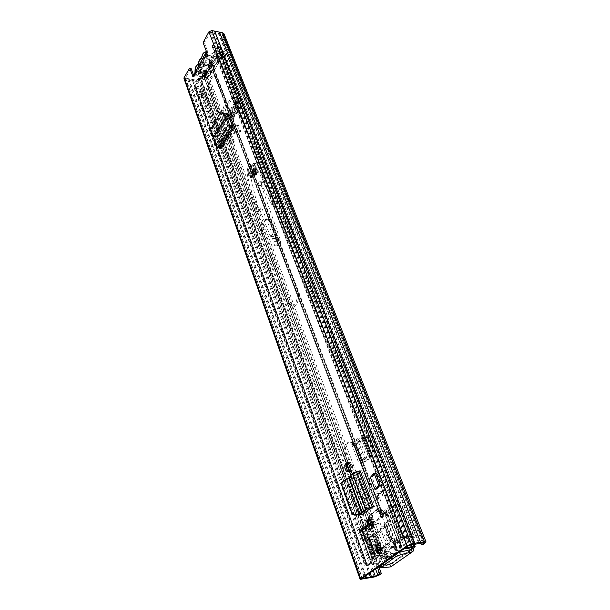 <?xml version="1.0" encoding="UTF-8"?>
<svg xmlns="http://www.w3.org/2000/svg" width="610" height="610" viewBox="0 0 610 610"><rect width="100%" height="100%" fill="white"/><g stroke="black" fill="none" stroke-linecap="round" stroke-linejoin="round"><path stroke-width="0.46" stroke-dasharray="3.05 2.29" d="M205.09 73.108L206.05 72.986C207.179 74.275 207.209 76.189 206.157 78.736L204.51 79.696L204.137 79.338M377.887 543.754L379.801 543.601C382.821 546.461 383.286 549.534 381.197 552.805L379.58 553.079M380.396 485.308L375.676 473.017L377.125 472.857L381.852 485.141L380.396 485.308L376.629 489.395L371.978 477.165L375.676 473.017M381.852 485.141L376.629 489.395M371.978 477.165L377.125 472.857M375.516 473.032L370.369 477.34M225.769 115.694L217.48 129.366L216.962 133.674L215.597 133.491L220.629 148.596M215.597 133.491L216.115 129.175L217.48 129.366M224.945 114.581L216.115 129.175M359.099 514.192L358.184 512.583L359.786 512.362L360.426 513.628M360.113 470.775L357.117 473.352L358.703 473.185L350.834 480.901C349.759 482.22 349.56 484.004 350.239 486.246L348.661 486.429L358.184 512.583M348.661 486.429C347.982 484.18 348.18 482.396 349.255 481.076L350.834 480.901M357.117 473.352L349.255 481.076M216.962 133.674L222.002 148.771L220.035 146.949L217.793 146.453L216.939 145.744L214.758 137.28L212.257 133.186L212.089 128.832L210.877 128.977M231.198 122.503L232.585 122.709L234.72 128.382L232.707 126.522M232.585 122.709L228.887 114.085L228.285 113.33L227.286 113.468M350.239 486.246L359.786 512.362M361.7 514.726L363.194 514.581L371.94 508.633L375.066 506.155L371.902 507.604M358.703 473.185L361.707 470.607L352.214 473.871M348.577 462.228L350.315 462.144C352.969 464.721 353.327 467.611 351.406 470.828L348.859 471.804M369.515 519.453L371.406 519.331C374.357 522.152 374.799 525.21 372.725 528.527L370.27 529.411M194.659 73.802L195.978 74.039C195.901 76.09 195.383 77.104 194.438 77.073L194.01 76.463M203.465 43.615L204.8 43.874L207.751 51.659C208.04 54.046 207.552 55.357 206.279 55.609L205.349 55.396M204.8 43.874L205.029 41.709L210.244 32.139L211.19 31.712L214.865 32.269L222.673 34.473L221.453 37.34L420.854 543.098M379.039 567.292L200.362 77.676L199.081 77.455L198.029 79.338L196.214 80.139L185.379 78.08L190.77 68.35M199.081 77.455L377.483 567.605M200.362 77.676L199.31 79.552L195.635 81.191L185.181 79.414L183.999 78.56M224.068 33.893L223.9 35.571L222.764 37.606L221.453 37.34M222.764 37.606L423.111 544.486M196.161 73.49L206.325 55.762L206.058 55.449L196.031 73.703L194.964 72.59L196.367 72.041L196.748 73.078L201.033 72.453L200.652 71.416L196.367 72.041L205.928 54.717L208.833 56.699L215.025 57.302L214.895 58.499L207.324 71.965C205.867 73.49 204.533 73.657 203.305 72.468L200.652 71.416M205.722 55.152L206.127 55.457M201.033 72.453L203.687 73.505C204.914 74.694 206.256 74.527 207.705 73.002L215.292 59.536L215.421 58.339L209.23 57.744L206.325 55.762L205.928 54.717M205.639 55.228L206.058 55.449M206.195 55.556L196.031 73.703M194.704 72.979L196.046 73.673M342.004 486.017L342.873 486.361L352.42 512.796L351.589 512.591M370.331 508.854L371.94 508.633M354.601 515.099L352.42 512.796M342.873 486.361C342.286 484.088 342.927 482.312 344.78 481.023L350.941 477.31L353.83 473.703M214.72 142.45L216.1 142.633M220.08 113.62L221.293 113.521L212.089 128.832M218.594 142.953L219.958 143.136M221.293 113.521L221.971 112.812M206.218 54.351C206.615 57.584 206.31 59.932 205.318 61.389L203.183 63.654L203.084 60.779L205.585 56.25L204.998 54.686L202.39 59.056M212.997 59.498L214.011 56.448C214.941 54.481 216.1 54.389 217.495 56.166C218.044 59.452 217.785 61.892 216.702 63.493L215.109 65.064L213.325 69.456L210.991 72.338L209.977 75.35C207.354 80.215 204.647 72.88 207.354 68.312L209.657 65.438C210.145 62.952 211.007 61.419 212.234 60.855L212.997 59.498L201.986 57.431L203.138 53.901L205.12 52.01M206.577 52.635C207.934 55.228 207.804 58.362 206.18 62.037L204.373 63.852L214.415 65.689L214.034 66.368L203.969 64.53L203.183 63.654L200.751 69.029L200.08 69.243L198.837 68.465L202.612 66.376L208.742 67.489L210.358 70.104L207.667 74.87L207.095 73.322L209.779 68.556L208.162 65.933L202.04 64.82L198.265 66.902L195.825 71.324L207.095 73.322M210.358 70.104C211.251 71.172 212.211 70.89 213.248 69.25L214.217 63.272L216.969 58.4L216.375 56.844L213.63 61.717L212.288 61.13C210.336 62.365 209.497 64.843 209.779 68.556M201.666 57.37L201.346 58.064M202.505 59.216L203.488 62.205L209.619 63.333L213.63 61.717M202.04 64.82L202.512 62.838L203.488 62.205M216.375 56.844L204.998 54.686M214.217 63.272L210.206 64.889L204.068 63.76L203.084 60.779M205.585 56.25L216.969 58.4M202.612 66.376L203.084 66.33L204.068 63.76M201.78 57.973L211.617 59.986L213.157 55.807C214.118 54.191 215.094 53.611 216.092 54.076L206.577 52.254M207.667 74.87L196.397 72.887L198.837 68.465M208.162 65.933L208.635 63.958L209.619 63.333M210.206 64.889L209.726 66.864L208.742 67.489M195.825 71.324L196.397 72.887M210.991 72.338L199.668 70.318L200.08 69.243L200.881 69.975L211.06 71.629L211.746 70.996M209.657 65.438L198.662 63.417L198.204 63.798M377.506 497.791L378.825 504.943L383.621 491.98L382.691 491.446L373.564 491.027L377.506 497.791M380.457 493.437L374.395 493.132L376.683 497.028L377.422 501.145L380.457 493.437L377.117 501.184L374.082 493.17L380.19 493.467M256.993 174.269L255.392 174.956C254.126 173.621 254.042 171.768 255.14 169.412L256.749 168.711C258.015 170.053 258.099 171.906 256.993 174.269M253.501 169.222C252.403 171.585 252.487 173.438 253.745 174.773L255.346 174.086C256.444 171.715 256.368 169.862 255.102 168.52L253.501 169.222C252.403 171.585 252.487 173.438 253.745 174.773L255.346 174.086C256.444 171.715 256.368 169.862 255.102 168.52L253.501 169.222M400.076 550.129L397.918 550.312C394.525 547.208 393.991 543.853 396.317 540.254L398.498 540.056C401.891 543.174 402.417 546.529 400.076 550.129M394.426 540.559C392.108 544.166 392.642 547.521 396.027 550.632L398.185 550.449C400.518 546.85 399.992 543.487 396.607 540.368L394.426 540.559M227.187 115.343L228.666 119.285L228.597 118.431L229.581 117.715L231.762 117.684L231.03 115.923L232.616 116.167L233.394 118.531L230.26 119.514L228.78 115.587L227.187 115.343L225.509 110.395L226.02 106.132L230.374 98.889L231.922 98.08L232.501 98.805L234.103 99.064L237.572 107.596L240.721 106.636L240.576 105.621L239.921 104.264L238.319 104.013L237.061 101.634L236.909 99.529L235.864 100.475L237.534 101.199L238.579 100.253L238.601 101.778L239.921 104.264M234.103 99.064L233.516 98.34L231.968 99.148L230.374 98.889M226.02 106.132L227.606 106.384L231.968 99.148M227.606 106.384L227.103 110.639L225.509 110.395M228.78 115.587L227.103 110.639M355.127 440.725L351.596 443.92L358.406 441.526L359.534 440.359L361.356 440.214L360.312 441.282L353.419 443.767L356.957 440.572L355.127 440.725L359.595 437.08L361.303 436.867L362.889 438.826L367.418 450.63C368.112 452.833 367.906 454.603 366.801 455.937L368.646 455.769L360.701 463.082L367.67 460.565L368.745 459.513L366.907 459.696L371.094 456.021C372.786 454.702 373.328 452.948 372.702 450.759L373.915 451.064C374.532 453.253 373.999 454.999 372.306 456.31L368.745 459.513M368.646 455.769C369.751 454.435 369.957 452.666 369.263 450.462L367.418 450.63M362.889 438.826L364.727 438.682L369.263 450.462M364.727 438.682L363.141 436.722L359.595 437.08M356.957 440.572L361.425 436.935M378.825 504.943L373.564 491.027M209.626 67.466L208.079 67.184L209.626 67.466L207.148 71.873L390.339 564.28L391.689 563.335L391.872 563.808L391.818 566.149M210.114 67.42L212.349 72.933L212.844 72.895L219.539 61.122L217.686 53.139L216.123 52.841L216.001 53.894L217.564 54.191M404.743 548.283L212.036 46.2L213.408 45.026C214.14 46.238 215.429 46.619 217.282 46.177L220.378 47.359L220.256 48.571L217.686 53.139M232.501 98.805L235.971 107.345L235.895 106.491L236.878 105.789L239.074 105.782L238.319 104.013M366.801 455.937L358.863 463.264L365.748 460.832L366.907 459.696M208.567 67.138L210.793 72.659L212.349 72.933M208.079 67.184L205.6 71.599L203.648 71.576L385.962 565.234L389.805 563.67L389.981 564.151L391.872 563.808L413.344 548.764M212.089 46.299C213.21 47.572 214.865 48.007 217.046 47.595L218.685 48.266L216.123 52.841M219.661 60.062L218.09 59.765L216.001 53.894M218.09 59.765L217.976 60.825L219.539 61.122M212.844 72.895L211.289 72.613L217.976 60.825M211.289 72.613L210.793 72.659M197.922 71.766L378.49 566.896L197.922 71.766L198.258 72.369L202.55 72.796L384.186 566.248L390.339 564.28M197.899 71.713L198.441 70.958L203.648 71.576M207.148 71.873L204.35 73.116L202.55 72.796M213.408 45.026L406.74 546.865M389.805 563.67L391.689 563.335M380.556 566.766L384.186 566.248M380.365 566.248L385.962 565.234M198.258 72.369L378.84 567.369M217.046 47.595L410.804 547.742M410.683 549.625L389.981 564.151L390.774 566.873M381.952 567.773L381.067 565.356L389.881 564.486L411.277 549.48M381.067 565.356L379.961 565.15L380.64 564.28L380.96 565.142M394.975 555.207L394.647 554.33L380.64 564.28M394.647 554.33L398.879 552.439M361.356 440.214L365.024 437.431L368.181 437.66L369.317 439.208L373.915 451.064M369.317 439.208L368.127 438.948L372.702 450.759M364.315 459.948L362.47 460.123M368.127 438.948L366.991 437.4L363.834 437.164L359.534 440.359M232.616 116.167L231.533 112.423L233.089 108.488L237.534 101.199M233.089 108.488L231.457 107.734L235.864 100.475M236.055 103.654L234.453 103.395M231.457 107.734L229.764 112.469L231.03 115.923M254.972 173.11L254.827 169.771L253.867 170.19L254.012 173.522L254.972 173.11L254.835 169.748L253.859 170.167L254.012 173.545L254.98 173.126M253.463 172.935L253.318 169.595L252.357 170.015L252.502 173.354L253.463 172.935M254.408 175.444C256.2 171.593 256.07 168.573 254.027 166.385L251.412 167.529C249.635 171.379 249.772 174.391 251.816 176.564L254.408 175.444M252.479 175.23C254.263 171.372 254.141 168.352 252.098 166.156L249.49 167.308C247.713 171.158 247.851 174.178 249.894 176.351L252.479 175.23M258.815 211.388L254.972 211.098L256.696 207.926L249.94 191.022L254.652 211.029L258.815 211.388L250.397 175.954C249.665 172.066 250.214 168.558 252.06 165.424C253.379 163.541 254.759 162.931 256.208 163.602L257.794 165.356L276.589 201.277C277.138 203.748 276.65 205.082 275.125 205.28L263.345 182.474L262.872 181.948L261.728 182.428L261.332 185.6L280.295 239.821C280.875 243.825 280.005 245.868 277.68 245.944L275.529 238.533L273.661 236.649L270.703 236.444L272.563 238.335L273.318 241.484L276.292 241.674M256.696 207.926L257.954 208.033L258.571 206.897L269.978 235.285L272.937 235.49L273.661 236.649M272.937 235.49L261.492 207.156L259.143 211.456M253.47 172.958L252.494 173.377L252.349 169.999L253.325 169.572L253.47 172.958M249.94 191.022L251.183 191.151L247.515 175.634C246.791 171.745 247.34 168.223 249.177 165.081C250.489 163.198 251.869 162.588 253.31 163.259L254.896 165.013L257.794 165.356M258.571 206.897L261.492 207.156M280.295 239.821L277.314 239.623C277.893 243.634 277.024 245.677 274.706 245.761L273.318 241.484M277.314 239.623L258.419 185.295L258.808 182.115L259.959 181.635L260.424 182.161L271.671 204.457L274.622 204.731M276.589 201.277L273.631 200.995C274.172 203.473 273.684 204.808 272.167 205.006L271.671 204.457M273.631 200.995L254.896 165.013M251.091 166.682C248.941 171.357 249.101 175.017 251.587 177.655L254.736 176.298C256.917 171.624 256.757 167.948 254.271 165.287L251.091 166.682M270.703 236.444L269.978 235.285M257.954 208.033L251.183 191.151M253.356 176.145C255.529 171.463 255.376 167.788 252.891 165.127L249.719 166.522C247.569 171.204 247.729 174.864 250.214 177.51L253.356 176.145M265.007 221.224C266.379 219.417 267.828 218.876 269.361 219.592L271.671 222.612L297.749 291.603C300.562 298.305 296.201 308.645 291.771 305.953L288.926 302.255L263.581 233.645C262.269 229.116 262.742 224.976 265.007 221.224M263.589 221.11C264.954 219.303 266.402 218.761 267.927 219.478L270.238 222.498L296.277 291.557C299.083 298.267 294.721 308.622 290.299 305.923L287.462 302.217L262.163 233.538C260.851 229.009 261.324 224.869 263.589 221.11M210.389 89.624C209.329 85.896 209.733 82.114 211.601 78.293C212.875 76.174 214.179 75.434 215.528 76.059L217.03 78.08L224.983 99.11C227.286 104.501 223.191 115.137 219.768 112.812L218.136 110.601L210.389 89.624L209.062 89.403C208.002 85.667 208.406 81.885 210.275 78.057C211.54 75.945 212.852 75.198 214.194 75.823L215.696 77.844L223.634 98.889C225.929 104.287 221.842 114.932 218.426 112.606L216.794 110.402L209.062 89.403M203.74 76.181L204.152 77.15L205.234 76.265L212.12 63.272L210.549 60.741L382.188 514.703L383.438 515.793L382.523 516.792L380.663 511.866L379.725 510.7L378.84 510.791L378.253 509.251L369.622 516.045L370.186 517.577L369.828 520.322L370.689 522.671M371.574 525.05L364.399 528.42L361.44 530.708L361.265 532.072L359.679 532.317L362.332 539.667L363.926 539.415L361.265 532.072M350.735 469.578L359.183 492.445C360.296 495.358 361.837 497.303 363.804 498.286C369.172 501.199 373.488 491.233 370.217 483.295L356.72 447.603L352.542 442.334C350.864 441.579 349.316 441.823 347.906 443.066C344.947 446.505 344.353 451.179 346.122 457.081L348.15 462.578M232.669 126.422L234.446 123.555L237.069 130.502L235.041 133.735L232.623 126.491M227.088 135.42L227.492 135.237L230.054 142.16L233.516 142.618L234.187 141.543L230.443 141.062L229.642 142.336L227.088 135.42L229.063 132.24L231.632 139.164L230.443 141.062L228.277 142.153L225.731 135.229L227.698 132.05L230.267 138.981L228.277 142.153M349.683 471.118L357.612 492.636C358.726 495.549 360.266 497.501 362.233 498.484C367.586 501.405 371.909 491.431 368.638 483.471L355.165 447.732L350.986 442.463C349.309 441.709 347.769 441.953 346.35 443.195C343.399 446.634 342.805 451.316 344.566 457.225L346.998 463.821M232.105 124.928L233.081 123.357L235.696 130.304L233.676 133.544L231.068 126.605L231.335 126.178M226.249 53.329L416.104 537.074L226.249 53.329C225.555 51.888 224.144 51.232 222.01 51.347L217.473 50.714C216.398 49.883 215.33 50.073 214.255 51.286L209.116 61.259L380.289 515.496L381.509 516.525L380.93 517.021L379.069 512.087L380.663 511.866M205.318 73.543L210.686 63.981L209.2 61.419L210.549 60.741L382.18 514.688L385.367 512.164L383.759 512.385L380.289 515.496M369.858 525.584L362.805 528.657L359.854 530.944L361.44 530.708M368.234 520.536L368.051 519.728M368.036 519.606L368.6 517.798L370.186 517.577M379.725 510.7L377.247 511.012L376.667 509.472L368.036 516.266L368.6 517.798M378.131 510.921L379.069 512.087M380.93 517.021L382.523 516.792M226.447 54.343L224.983 54.618L224.838 53.909L221.75 52.536C219.257 53.291 217.381 52.925 216.131 51.446L215.597 51.545L210.534 60.718M363.926 539.415L364.803 539.98L367.784 537.715L374.563 534.879L386.587 525.797L386.999 525.202L385.756 524.15L388.974 521.641L389.165 520.216L386.305 512.713L385.367 512.164M385.817 524.036L391.635 539.415L393.114 538.333L395.417 544.402L403.896 538.577C405.025 539.042 407.297 538.668 410.705 537.479L414.152 537.677L416.104 537.074M364.803 539.98L363.209 540.231L366.191 537.967L372.977 535.13L384.986 526.034L383.797 524.875L384.208 524.272L387.358 521.878L388.974 521.641M391.635 539.415L392.794 540.506L392.367 541.085L380.152 550.006L374.563 534.879M380.869 548.573L390.835 541.245L385.047 525.927L390.827 541.238L389.592 540.254L391.498 538.592L393.801 544.677L401.555 539.057L405.841 537.745C406.626 538.073 408.22 537.814 410.621 536.975L411.422 536.716C414.167 535.999 415.753 535.946 416.18 536.548M367.784 537.715L373.305 552.851L377.529 551.204M373.305 552.851L371.902 553.88L374.067 559.835L367.228 565.066C370.514 563.914 372.74 563.518 373.899 563.876L380.808 562.237L372.42 564.707L364.894 565.828L372.466 560.117L370.3 554.147L377.308 550.777M369.523 526.43L204.152 77.15L200.4 78.698L195.612 87.253L366.877 565.035M383.759 512.385L384.696 512.934L386.305 512.713M389.165 520.216L387.548 520.452L384.696 512.934M387.548 520.452L387.358 521.878M221.415 51.484L223.168 55.968L220.34 54.854L219.211 55.213L219.928 57.066L223.016 58.041L223.885 57.813L410.621 536.975M223.168 55.968L223.992 56.425L223.207 55.937L223.916 57.759L224.48 57.683L223.885 57.813M363.209 540.231L362.332 539.667M359.679 532.317L359.854 530.944M203.687 76.197L199.081 78.477L194.3 87.032L365.276 565.317M201.864 91.744L202.612 93.818L200.049 93.399L199.302 91.325L201.864 91.744L201.186 96.319L198.624 95.907L199.401 94.535L198.563 94.756L197.899 92.926L197.663 96.349L201.529 96.967L201.75 93.627L202.406 95.434L201.529 96.967M380.808 562.237L206.935 88.488C204.716 89.975 202.566 90.272 200.499 89.38L194.201 87.901L194.3 87.032M200.156 89.098L201.773 93.551L199.676 91.363L197.899 92.926L196.298 88.458M201.773 93.551L202.322 94.42L201.75 93.627M202.406 95.434L372.077 564.654M201.186 96.319L201.963 94.954L202.429 95.381M367.388 565.493L198.563 94.756L197.663 96.349M200.049 93.399L199.401 94.535L201.963 94.954L202.612 93.818M370.3 554.147L371.902 553.88M391.498 538.592L393.114 538.333M206.935 88.488L206.05 87.817L201.445 88.404L373.899 563.876M195.612 87.253L195.947 87.489C198.372 86.757 200.202 87.055 201.445 88.404M224.983 54.618L414.152 537.677M393.801 544.677L395.417 544.402M372.466 560.117L374.067 559.835M206.05 87.817L379.885 562.145M221.514 57.172L222.322 59.254L219.707 58.758L218.898 56.669L221.514 57.172L223.298 55.83L223.855 56.57L221.232 56.067L219.707 58.758M199.302 91.325L198.624 95.907M376.667 509.472L378.253 509.251M377.247 511.012L378.84 510.791M368.036 516.266L369.622 516.045M217.473 50.714L219.211 55.213L224.404 55.67L224.861 56.105L223.207 55.937M223.855 56.57L222.322 59.254M223.916 57.759L224.861 56.105M405.841 537.745L219.928 57.066L220.896 55.35M218.898 56.669L220.675 55.327L221.232 56.067M237.069 130.502L234.583 123.822L238.06 124.326L237.374 125.424L233.897 124.92L232.944 124.28L233.081 123.357M231.068 126.605L232.44 126.796M233.676 133.544L235.041 133.735M235.696 130.304L235.559 131.226L236.253 131.798L240.004 132.347L240.691 131.249L237.206 130.761M227.698 132.05L229.063 132.24M230.267 138.981L231.632 139.164M225.731 135.229L227.881 134.147L231.617 134.642L230.946 135.71L227.492 135.237M237.374 125.424L240.004 132.347M238.06 124.326L240.691 131.249M230.054 142.16L229.642 142.336M234.187 141.543L231.617 134.642M233.516 142.618L230.946 135.71M393.221 506.391L404.796 536.342L401.517 537.135L389.981 507.123L393.221 506.391C397.636 504.394 400.495 503.837 401.776 504.729L399.992 506.3L394.678 507.84L391.925 507.436L388.944 508.359L386.069 510.722L388.806 511.5L388.646 512.141L373.267 524.005L383.446 553.727L386.587 556.564L381.814 557.395L378.962 554.345L383.72 553.529M395.692 547.422L400.503 546.613L400.282 541.528L395.57 542.298L395.44 549.579C393.58 557.639 389.782 560.704 384.056 558.775L383.194 558.341L387.975 557.509L388.829 557.944C393.42 559.675 396.904 557.799 399.291 552.324M400.503 546.613L400.244 548.764L395.44 549.579M399.382 552.08L400.244 548.764M387.975 557.509L386.587 556.564M392.017 556.884L387.228 557.723L384.117 557.113L388.89 556.282L392.1 556.854L391.986 556.045L387.197 556.877L383.942 552.66L384.094 551.539L384.834 552.019L389.615 551.204L389.21 550.7L388.722 551.844L391.986 556.045M395.471 546.987L390.674 547.795L390.827 546.659L391.582 547.139L392.184 553.316L396.988 552.492L396.386 546.339L395.623 545.866L395.471 546.987C396.645 552.263 395.57 554.764 392.261 554.482L389.615 551.204M396.988 552.492L397.476 553.018C399.07 550.121 399.702 546.529 399.367 542.237L394.563 543.022C394.899 547.33 394.266 550.937 392.672 553.842L397.476 553.018M388.89 556.282L384.689 552.828L399.367 542.237M386.862 534.055L388.303 533.925C390.491 535.969 390.827 538.172 389.31 540.551L387.884 540.673C385.695 538.638 385.352 536.434 386.862 534.055M381.25 547.788L382.264 554.109L388.318 553.079L382.722 534.741L377.544 535.549M382.722 534.741L378.421 523.25L373.267 524.005M378.421 523.25L375.859 525.218L365.603 526.743L362.195 529.129L363.575 529.396C367.761 527.825 370.361 527.444 371.391 528.26L382.081 557.235L380.701 558.303L375.249 560.071L369.988 559.553L375.745 555.626L369.347 538.142L367.601 538.981L373.968 556.465M372.809 559.507L362.226 530.761L364.696 531.096L370.064 529.388L371.398 528.283M362.241 530.387L359.93 530.464L370.491 559.667M370.316 559.118L359.732 529.861L359.427 530.319L359.93 530.464M359.732 529.861L363.27 527.101L371.284 524.264M372.283 523.586L386.618 512.507L383.522 511.599L387.64 508.145L399.131 538.165L395.219 541.001L388.456 523.182L390.743 521.451L386.976 511.584L384.712 513.338L383.858 511.088M389.981 507.123L387.64 508.145M388.806 511.5L400.282 541.528M382.264 554.109L383.446 553.727M384.117 557.113L379.923 553.644L384.689 552.828M390.674 547.795C391.841 553.087 390.774 555.596 387.472 555.313L384.834 552.019M379.923 553.644L394.563 543.022M387.403 540.856L385.977 540.986C383.789 538.943 383.454 536.731 384.963 534.352L386.397 534.223C388.585 536.266 388.921 538.477 387.403 540.856M375.859 525.218L386.671 554.261L388.318 553.079M363.575 529.396L374.189 558.554C378.444 556.953 381.075 556.511 382.073 557.22L371.391 528.26M374.189 558.554L372.817 558.363L376.347 556.03L365.634 526.735L376.317 556.045M386.671 554.261L376.347 556.03M377.704 551.493L377.27 551.806L378.36 554.78L378.962 554.345M378.36 554.78L375.745 555.626M400.175 541.2L397.453 540.59L400.434 538.31L388.944 508.359M404.796 536.342C409.31 534.345 412.192 533.735 413.45 534.505L411.59 536.007L406.199 537.624L403.462 537.349L391.925 507.436M383.705 511.729L384.369 513.849L384.712 513.338M384.559 513.978L387.464 514.741L386.618 512.507M387.464 514.741L384.033 517.379L380.937 517.821L382.203 516.838L377.857 516.967L384.315 511.95L386.976 511.584M380.937 517.821L379.984 515.297L381.197 514.36L380.243 511.836L383.339 511.409L384.292 513.925L383.08 514.863L384.033 517.379M372.428 524.386L375.63 523.845L374.7 521.344L373.518 522.259L372.596 519.773L369.523 520.216M372.923 517.303L372.336 515.541L380.983 508.763L377.895 509.182L369.263 515.976L369.843 517.737L372.923 517.303L372.596 519.773M380.983 508.763L381.692 510.448L378.604 510.875L379.405 510.791L380.243 511.836M383.339 511.409L382.493 510.364L381.692 510.448M375.63 523.845L372.306 526.399L371.757 524.913M372.306 526.399L365.817 528.473L365.009 526.262M363.27 527.101L364.079 529.312L365.817 528.473M364.079 529.312L361.951 530.959L365.451 540.605L367.601 538.981M381.814 557.395L383.194 558.341M378.711 550.754L395.051 538.821L396.195 541.84L395.57 542.298M392.184 553.316L392.672 553.842M387.228 557.723L387.197 556.877M381.227 550.525L375.874 536.045L391.193 524.516L396.79 539.194L381.227 550.525L377.27 551.806M403.462 537.349L400.434 538.31M399.131 538.165L401.517 537.135M396.195 541.84L394.861 541.489L395.219 541.001M365.451 540.605L362.82 541.024L369.027 536.312L374.891 534.939L385.901 526.628L381.547 526.804L388.074 521.84L390.743 521.451M375.874 536.045L369.347 538.142M388.456 523.182L388.288 523.807L391.193 524.516M384.315 511.95L388.074 521.84M369.263 515.976L372.336 515.541M361.951 530.959L359.328 531.356L365.474 526.582L367.655 526.087M362.82 541.024L359.328 531.356M396.79 539.194L395.051 538.821M377.857 516.967L381.547 526.804M382.203 516.838L385.901 526.628M372.344 523.746L372.55 524.295M372.092 527.353L374.891 534.939M378.604 510.875L377.895 509.182M369.34 519.407L369.843 517.737M365.474 526.582L369.027 536.312M379.984 515.297L383.08 514.863M381.639 510.494L378.551 510.913M369.896 517.699L372.977 517.257M374.7 521.344L371.62 521.794M381.197 514.36L384.292 513.925M373.518 522.259L371.879 522.495M234.72 128.382L222.002 148.771M361.707 470.607L375.066 506.155M210.244 32.139L408.746 545.439M185.417 77.737L362.203 578.44M207.751 51.659L206.409 51.408M205.029 41.709L203.694 41.442M188.963 68.579L190.274 68.808M196.214 80.139L373.251 570.609M198.029 79.338L375.577 568.962M193.179 79.62L370.095 572.851M192.356 79.666L369.164 573.507M189.153 79.117L365.825 575.878M188.505 78.82L365.222 576.297M185.76 78.355L362.348 578.341M222.589 35.304L423.432 542.671M221.933 33.924L423.279 542.694M218.159 32.948L418.734 543.35M218.807 33.283L419.459 543.335M214.865 32.269L414.701 544.029M214.011 32.292L413.588 544.318M211.19 31.712L410.118 544.898M195.635 81.191L374.22 577.007M199.31 79.552L379.42 574.955M192.592 80.672L370.499 577.708M192.516 80.68L370.4 577.731M187.987 79.91L364.841 578.776M187.926 79.879L364.772 578.783M185.181 79.414L361.394 579.416M223.9 35.571L425.262 542.984M349.82 470.996L351.406 470.828M349.103 471.621L350.689 471.454M371.109 528.763L372.725 528.527M370.346 529.35L371.955 529.114M212.509 57.759L212.112 56.722M209.23 57.744L208.833 56.699M215.292 59.536L214.895 58.499M207.705 73.002L207.324 71.965M203.687 73.505L203.305 72.468M357.933 472.193L371.2 507.756M349.637 478.316L362.294 512.827M350.941 477.31L363.712 512.034M354.387 473.101L367.601 508.732M355.714 472.514L368.958 508.138M344.78 481.023L343.918 480.665M363.194 514.581L361.593 514.802M232.166 126.354L219.493 146.789M226.943 117.265L214.758 137.28M227.256 117.86L215.025 137.929M229.566 125.263L216.939 145.744M230.435 125.988L217.793 146.453M211.037 133.331L212.257 133.186M227.507 113.872L228.887 114.085M214.346 66.414L214.865 65.56L214.415 65.689L216.245 63.897C218.067 59.528 218.022 56.25 216.092 54.076C218.86 55.51 218.052 62.151 216.725 63.715L215.109 65.064M204.091 64.187L203.748 62.975M200.881 69.975L199.531 74.001L196.756 75.655L206.714 77.394C208.094 77.783 209.192 77.173 210 75.571L211.502 71.492L213.34 69.677L214.43 66.437L214.034 66.368L212.867 69.86L210.679 72.3L209.52 75.754L206.714 77.394C204.808 75.236 204.739 72.003 206.515 67.68L208.521 65.689L209.817 61.778L211.617 59.986L212.234 60.855M208.902 66.78L208.292 65.918L198.014 64.126M203.084 64.363L203.969 64.53C203.397 67.443 202.413 69.212 201.018 69.83L200.408 69.189M198.265 63.348L198.662 63.417L199.805 59.925L201.315 58.125M199.668 70.318L198.677 73.36C197.472 75.731 196.26 75.404 195.047 72.369M194.964 72.529C195.688 74.87 196.283 75.915 196.756 75.655C194.872 73.497 194.803 70.242 196.565 65.88L198.593 63.768M377.781 498.774L383.446 493.399M379.824 493.399L376.469 496.593M230.26 119.514L237.572 107.596M353.419 443.767L360.701 463.082M220.256 48.571L414.594 547.269M228.666 119.285L235.971 107.345M351.596 443.92L358.863 463.264M205.6 71.599L388.456 564.624M218.685 48.266L412.619 547.437M212.501 45.43L405.566 547.696M202.451 72.75L384.071 566.248M204.35 73.116L386.389 565.844M217.282 46.177L410.766 544.791M217.419 46.169L410.949 544.76M219.257 46.528L413.183 544.387M198.441 70.958L379.397 566.248M205.074 71.835L350.376 464.126M350.826 465.346L387.708 564.921M218.494 47.877L412.566 547.444M376.805 497.478L380.16 494.283M382.691 491.446L377.041 496.83M354.677 443.257L361.974 462.563M355.912 443.15L363.217 462.441M360.312 441.282L367.67 460.565M363.438 438.315L370.743 457.332M363.743 438.11L371.04 457.096M355.866 442.181L363.186 461.511M362.553 437.85L369.828 456.806M361.517 438.544L368.814 457.607M358.406 441.526L365.748 460.832M357.102 442.075L364.437 461.389M363.834 437.164L365.024 437.431M372.306 456.31L371.094 456.021M230.71 119.064L238.03 107.147M231.792 119.225L239.112 107.314M233.256 117.509L240.576 105.621M231.449 113.49L238.601 101.778M231.404 113.224L238.54 101.534M230.214 117.73L237.511 105.812M229.764 112.469L236.863 100.802M229.917 113.368L237.061 101.634M231.724 117.387L239.029 105.484M231.289 117.89L238.601 105.98M229.901 111.66L231.533 112.423M238.624 100.802L236.947 100.07M255.567 172.943L255.445 170.159L254.644 170.51L254.766 173.286L255.567 172.943M254.652 172.256L254.187 171.036L254.652 172.256M256.032 174.163C257.138 171.799 257.054 169.938 255.788 168.596L254.187 169.298C253.089 171.662 253.173 173.514 254.431 174.849L256.032 174.163M250.397 175.954L247.515 175.634M272.563 238.335L275.529 238.533M258.419 185.295L261.332 185.6M260.424 182.161L263.345 182.474M270.238 222.498L271.671 222.612M212.013 64.218L383.034 516.403M205.234 76.265L371.132 525.584M215.696 77.844L217.03 78.08M355.165 447.732L356.72 447.603M210.686 63.981L381.441 516.624M204.83 78.499L346.831 464.134M349.469 471.301L364.292 511.554M364.711 512.682L367.838 521.176M381.494 516.517L210.694 63.791L212.044 63.12L383.385 515.725M210.557 60.558L382.241 514.588M215.597 51.545L403.187 538.798M385.756 524.15L391.574 539.522L385.749 524.135M386.946 525.126L392.741 540.437M386.587 525.797L392.367 541.085M368.059 537.578L373.579 552.713M200.4 78.698L364.399 528.42M364.406 527.818L200.164 77.584L364.666 528.275M372.946 535.717L378.513 550.838M384.208 524.272L390.011 539.675M214.255 51.286L401.555 539.057M209.222 60.306L380.64 514.809M222.01 51.347L223.992 56.425M224.48 57.683L411.422 536.716M383.85 524.943L389.645 540.323M384.986 526.034L390.758 541.345M366.191 537.967L371.704 553.117M367.807 537.128L373.335 552.286M199.081 78.477L362.805 528.657M202.772 95.663L372.42 564.707M200.499 89.38L202.322 94.42M372.702 535.267L376.652 545.988M372.977 535.13L376.782 545.462M204.678 78.736L346.671 464.538M349.24 471.507L364.048 511.752M364.46 512.85L367.67 521.58M201.498 88.45L373.96 563.892M221.849 52.513L410.843 537.433M221.75 52.536L410.705 537.479M216.131 51.446L403.896 538.577M195.947 87.489L367.228 565.066M357.612 492.636L359.183 492.445M368.638 483.471L370.217 483.295M344.566 457.225L346.122 457.081M216.794 110.402L218.136 110.601M223.634 98.889L224.983 99.11M233.897 124.92L236.52 131.859M230.725 141.085L228.163 134.162M287.462 302.217L288.926 302.255M296.277 291.557L297.749 291.603M262.163 233.538L263.581 233.645M400.526 543.197L388.646 512.141M383.942 552.66L388.722 551.844M396.386 546.339L391.582 547.139M397.545 540.643L386.16 510.791M386.237 510.463L397.636 540.346M399.992 506.3L411.59 536.007M413.466 534.764L401.807 505.019M370.064 529.388L380.701 558.303M375.432 556.457L364.734 527.162M362.195 529.129L372.817 558.363M401.616 537.799L390.103 507.855M388.288 523.807L395.044 541.596M372.901 558.638L362.294 529.434M203.679 79.552L204.51 79.696M205.257 55.419L206.279 55.609M193.431 76.906L194.438 77.073M185.379 78.08L362.05 578.638M222.673 34.473L424.049 542.763M378.185 543.868L379.801 543.601M348.737 462.296L350.315 462.144M369.79 519.56L371.406 519.331M206.256 55.67L205.768 55.19M215.421 58.339L215.025 57.302M204.716 72.75L206.05 72.986M353.487 514.413L352.656 514.215M226.912 113.117L228.285 113.33M203.084 66.33L200.751 69.029M209.314 63.31L212.288 61.13M256.749 168.711L255.788 168.596C257.374 169.801 257.618 171.578 256.505 173.926L253.745 174.773L255.392 174.956M396.027 550.632L397.918 550.312M220.378 47.359L414.228 544.173M218.708 48.037L412.795 547.46M391.925 565.943L413.405 550.952M390.003 564.387L411.247 549.488M380.167 565.706L379.961 565.15M396.607 540.368L398.498 540.056M212.478 73.101L210.923 72.826M209.985 67.252L208.437 66.97M212.036 46.2L404.72 548.298M363.141 436.722L361.303 436.867M368.181 437.66L366.991 437.4M230.237 119.27L237.549 107.345M233.394 118.531L240.721 106.636M228.597 118.431L235.895 106.491M231.762 117.684L239.074 105.782M233.516 98.34L231.922 98.08M236.909 99.529L238.579 100.253M255.445 170.159L254.766 173.286C253.851 172.95 253.646 172.096 254.164 170.747L255.445 170.159M254.827 169.771L253.318 169.595M254.027 166.385L252.098 166.156M251.816 176.564L249.894 176.351M254.012 173.522L252.502 173.354M254.012 173.545L252.494 173.377M254.835 169.748L253.325 169.572M277.68 245.944L274.706 245.761M262.872 181.948L259.959 181.635M275.125 205.28L272.167 205.006M256.208 163.602L253.31 163.259M258.93 211.571L254.766 211.212M254.271 165.287L252.891 165.127M251.587 177.655L250.214 177.51M267.927 219.478L269.361 219.592M214.194 75.823L215.528 76.059M350.986 442.463L352.542 442.334M212.12 63.272L383.438 515.793M386.999 525.202L392.794 540.506M383.797 524.875L389.592 540.254M209.116 61.259L380.236 515.419M210.709 63.821L381.509 516.525M194.201 87.901L364.894 565.828M224.838 53.909L414.198 537.318M195.596 87.398L366.808 565.119M364.399 540.018L362.805 540.269M385.825 512.118L384.216 512.339M362.233 498.484L363.804 498.286M219.638 54.969C220.149 53.962 221.743 54.198 224.404 55.67M220.675 55.327L223.298 55.83M218.426 112.606L219.768 112.812M235.559 131.226L232.944 124.28M237.046 130.654L234.423 123.716M290.299 305.923L291.771 305.953M388.989 511.622L400.351 541.306M384.056 558.775L388.829 557.944M387.472 555.313L392.261 554.482M385.977 540.986L387.884 540.673M386.397 534.223L388.303 533.925M401.776 504.729L413.45 534.505M383.522 511.599L384.369 513.849M362.226 530.761L372.779 559.858M387.137 556.633L382.363 557.456M384.43 551.509L389.21 550.7M391.178 546.636L395.974 545.836M392.428 553.933L397.232 553.102M397.453 540.59L386.069 510.722M388.105 523.693L394.861 541.489M359.427 530.319L369.988 559.553M372.657 558.577L362.043 529.358M379.405 510.791L382.493 510.364"/><path stroke-width="0.91" d="M204.137 79.338L204.396 73.955L205.09 73.108M204.823 78.507L203.176 79.468C202.055 78.187 202.017 76.273 203.061 73.719L204.716 72.75C205.837 74.039 205.875 75.953 204.823 78.507M379.572 553.079L377.659 553.239C374.647 550.388 374.174 547.315 376.24 544.036L378.185 543.868C381.197 546.728 381.662 549.801 379.572 553.079L379.275 552.965C376.263 550.113 375.79 547.048 377.864 543.769L377.887 543.754M380.236 485.331L375.516 473.032L374.067 473.192L370.369 477.34L375.02 489.586L380.236 485.331L378.779 485.499L375.02 489.586M227.286 113.468L226.714 114.139L225.342 113.925L224.945 114.581M225.342 113.925L226.912 113.117L227.507 113.872L232.707 126.522L229.566 125.263L228.674 122.137L227.278 121.931L228.14 124.974L230.748 127.139L233.333 128.184L232.707 126.522M194.88 72.681L194.659 73.802C194.575 75.861 194.064 76.875 193.118 76.845L189.657 68.152L184.113 77.508L360.594 578.745L407.099 545.714L411.331 544.036L414.899 543.434C417.591 542.564 419.497 542.244 420.61 542.481L426.054 541.993L423.111 544.486L421.51 544.76L420.854 543.098M205.349 55.396L204.937 55.357C206.21 55.106 206.706 53.787 206.409 51.408L203.465 43.615L203.694 41.442L208.902 31.857L211.822 30.546L222.574 32.772L224.068 33.893L426.054 541.993M367.037 520.361L369.79 519.56C372.74 522.381 373.183 525.454 371.109 528.763L368.379 529.549C365.436 526.735 364.986 523.677 367.037 520.361L369.515 519.453M346.015 463.219L348.737 462.296C351.383 464.873 351.749 467.771 349.82 470.996L347.12 471.904C344.475 469.334 344.109 466.444 346.015 463.219L347.593 463.066L348.577 462.228M359.099 514.192L360.007 514.909L361.593 514.802L373.45 506.376L365.84 509.068L365.382 509.518L367.014 509.297L362.294 512.827L357.14 515.031L354.601 515.099M226.714 114.139L225.769 115.694M360.426 513.628L361.7 514.726M348.859 471.804L348.699 471.736C346.053 469.174 345.687 466.284 347.593 463.066M370.27 529.411L369.988 529.305C367.037 526.499 366.595 523.441 368.646 520.132M379.039 567.292L381.349 573.613L375.295 576.259L362.203 578.44L408.746 545.439L423.279 542.694L424.049 542.763L423.66 543.251L421.51 544.76M190.77 68.35L191.235 68.755L189.923 68.518M194.01 76.463L191.235 68.755M377.483 567.605L379.778 573.903M381.349 573.613L379.42 574.955L374.22 577.007L360.129 579.34L183.999 78.56L184.113 77.508M360.129 579.34L360.594 578.745M205.928 54.717L204.914 54.542L205.722 55.152M204.914 54.542L205.639 55.228M204.739 54.763L194.659 73.802M348.783 477.958L361.478 512.621L356.316 514.84L352.656 514.215L351.589 512.591L342.004 486.017C341.425 483.745 342.058 481.961 343.918 480.665L349.217 477.622L352.649 473.398L360.113 470.775L373.45 506.376M371.902 507.604L368.958 508.138L367.014 509.297M361.478 512.621L365.382 509.518M227.278 121.931L225.731 117.364L221.819 112.766L220.08 113.62L210.877 128.977L211.037 133.331L213.63 137.647L215.536 145.477L218.083 147.597L220.629 148.596L233.333 128.184M221.971 112.812L223.031 112.667L224.137 113.498L226.943 117.265L228.674 122.137M378.779 485.499L374.067 473.192M202.39 59.056L201.254 58.461L202.665 54.298C203.671 52.147 204.861 52.163 206.218 54.351M201.666 57.37L201.254 58.461L199.302 60.169L198.265 63.356L199.317 60.108L200.919 58.529M198.219 66.627L198.265 63.356L198.075 64.271L196.092 66.284C195.291 67.443 194.941 69.471 195.047 72.369M198.204 63.798L197.625 64.729M413.161 548.276L415.158 546.552L411.575 546.873C409.051 547.704 407.518 547.902 406.969 547.452L404.857 548.588C405.879 548.947 407.861 548.664 410.804 547.742L412.795 547.46L411.254 548.603L411.445 549.091L413.344 548.764L413.161 548.276L411.254 548.603M406.74 546.865L406.969 547.452M379.397 566.248L380.365 566.248M379.504 566.545L378.84 567.369L380.556 566.766M391.818 566.149L390.774 566.873L381.952 567.773L380.846 567.574L380.167 565.706M411.247 549.488L412.223 551.913L413.405 550.952L413.344 548.764M411.43 549.358L410.683 549.625M411.277 549.48L399.55 552.263L400.48 554.711L395.57 556.785L380.846 567.574M390.774 566.873L412.223 551.913L400.48 554.711M398.879 552.439L399.55 552.263M370.689 522.671L371.574 525.05M348.15 462.578L350.735 469.578M231.335 126.178L232.105 124.928M203.687 76.197L205.318 73.543M369.576 520.361L368.242 520.551L369.858 525.584M346.998 463.821L349.683 471.118M370.041 525.439L372.428 524.386M380.152 550.006L377.529 551.204M376.782 545.462L378.551 550.273L377.308 550.777M378.551 550.273L380.869 548.573M371.284 524.264L372.283 523.586M371.757 524.913L371.49 524.196M377.704 551.493L378.711 550.754M367.655 526.087L371.315 525.248L372.092 527.353M369.355 519.575L370.438 522.709L371.62 521.794L372.344 523.746M371.879 522.495L370.438 522.709M208.902 31.857L407.099 545.714M193.988 76.502L192.707 76.281M373.251 570.609L375.295 576.259M375.577 568.962L377.857 575.245M370.095 572.851L371.566 576.953M369.164 573.507L370.506 577.243M365.825 575.878L366.572 577.975M365.222 576.297L365.84 578.028M423.432 542.671L423.66 543.251M222.574 32.772L424.499 541.84M219.387 32.094L420.61 542.481M219.447 32.124L420.679 542.481M214.72 31.133L414.899 543.434M214.644 31.133L414.8 543.457M211.822 30.546L411.331 544.036M346.724 462.593L348.302 462.441M367.792 519.766L369.401 519.537M358.848 471.309L372.161 506.91M356.629 471.621L369.912 507.284M352.649 473.398L365.84 509.068M349.217 477.622L361.951 512.362M356.316 514.84L357.14 515.031M232.479 127.505L219.791 147.94M230.748 127.139L218.083 147.597M228.14 124.974L215.536 145.477M225.837 117.562L213.63 137.647M225.731 117.364L213.538 137.433M224.137 113.498L222.924 113.59M205.12 52.01L206.577 52.635M206.577 52.254L206.035 52.147C205.562 51.4 204.426 52.048 202.65 54.084L201.658 57.378M198.014 64.126L196.077 66.071L194.964 72.529M410.766 544.791L411.575 546.873M410.949 544.76L411.75 546.827M413.183 544.387L413.984 546.446M350.376 464.126L350.826 465.346M380.96 565.142L381.532 566.698M395.57 556.785L394.975 555.207M203.923 76.029L204.83 78.499M346.831 464.134L349.469 471.301M364.292 511.554L364.711 512.682M367.838 521.176L369.492 525.667M376.652 545.988L378.276 550.411M203.74 76.181L204.678 78.736M346.671 464.538L349.24 471.507M364.048 511.752L364.46 512.85M367.67 521.58L369.195 525.736M203.176 79.468L203.679 79.552M377.659 553.239L379.275 552.965M347.12 471.904L348.699 471.736M368.379 529.549L369.988 529.305M189.657 68.152L190.968 68.381M194.681 73.047L204.731 54.801M360.007 514.909L361.608 514.688M221.819 112.766L223.031 112.667M414.228 544.173L415.158 546.552"/></g></svg>
